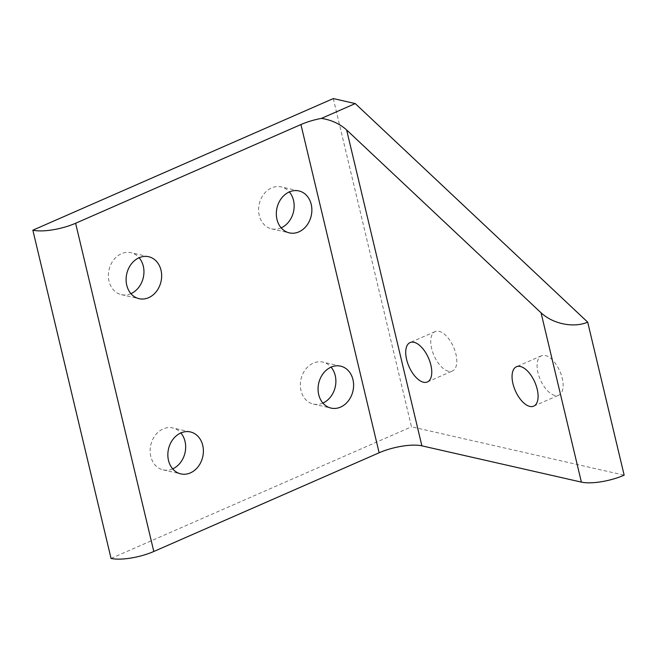 <?xml version="1.0" encoding="UTF-8"?>
<svg xmlns="http://www.w3.org/2000/svg" width="657" height="657" viewBox="0 0 657 657"><rect width="100%" height="100%" fill="white"/><g stroke="black" fill="none" stroke-linecap="round" stroke-linejoin="round"><path stroke-width="0.49" stroke-dasharray="3.29 2.46" d="M554.869 395.448A21.517 10.643 66.3 0 1 539.003 376.247A21.517 10.643 66.3 0 1 541.475 355.774A21.517 10.643 66.3 0 1 545.351 355.503A21.517 10.643 66.3 0 1 561.218 374.712A21.517 10.643 66.3 0 1 558.746 395.185A21.517 10.643 66.3 0 1 554.869 395.448M448.534 371.271A21.517 10.643 66.3 0 1 432.667 352.062A21.517 10.643 66.3 0 1 435.139 331.588A21.517 10.643 66.3 0 1 439.016 331.317A21.517 10.643 66.3 0 1 454.882 350.526A21.517 10.643 66.3 0 1 452.41 371A21.517 10.643 66.3 0 1 448.534 371.271M130.94 293.646A21.517 17.558 -77.2 0 1 130.915 293.654A21.517 17.558 -77.2 0 1 121.389 294.656A21.517 17.558 -77.2 0 1 108.38 275.554A21.517 17.558 -77.2 0 1 121.397 253.709A21.517 17.558 -77.2 0 1 130.924 252.699A21.517 17.558 -77.2 0 1 139.103 257.749M281.155 227.839A21.517 17.558 -77.2 0 1 281.13 227.848A21.517 17.558 -77.2 0 1 271.604 228.85A21.517 17.558 -77.2 0 1 258.595 209.747A21.517 17.558 -77.2 0 1 271.612 187.902A21.517 17.558 -77.2 0 1 281.147 186.892A21.517 17.558 -77.2 0 1 289.318 191.943M322.891 403.053A21.517 17.558 -77.2 0 1 322.874 403.061A21.517 17.558 -77.2 0 1 313.34 404.063A21.517 17.558 -77.2 0 1 300.339 384.961A21.517 17.558 -77.2 0 1 313.356 363.116A21.517 17.558 -77.2 0 1 322.883 362.106A21.517 17.558 -77.2 0 1 331.054 367.148M172.676 468.86A21.517 17.558 -77.2 0 1 172.66 468.868A21.517 17.558 -77.2 0 1 163.125 469.87A21.517 17.558 -77.2 0 1 150.125 450.768A21.517 17.558 -77.2 0 1 163.141 428.914A21.517 17.558 -77.2 0 1 172.668 427.912A21.517 17.558 -77.2 0 1 180.839 432.955M333.28 98.575L411.479 426.812L624.15 475.175M111.049 558.425L411.479 426.812M541.475 355.774L516.443 366.737M435.139 331.588L410.108 342.56M121.389 294.656L139.112 298.689M271.604 228.85L289.326 232.882M313.34 404.063L331.062 408.096M163.125 469.87L180.847 473.902M190.39 431.945L172.668 427.912M340.605 366.138L322.883 362.106M298.869 190.924L281.147 186.892M148.654 256.731L130.924 252.699M427.37 381.972L452.41 371M533.706 406.149L558.746 395.185"/><path stroke-width="0.99" d="M321.454 118.383A31.454 9.387 -13.4 0 0 300.931 124.543L75.612 223.257A31.454 9.387 166.6 0 1 52.716 229.827A31.454 9.387 166.6 0 1 32.85 230.188L111.049 558.425A31.454 9.387 166.6 0 0 130.907 558.056A31.454 9.387 166.6 0 0 153.804 551.486L379.13 452.772A31.454 9.387 -13.4 0 1 402.018 446.202A31.454 9.387 -13.4 0 1 421.884 445.84L581.388 482.115A31.454 9.387 166.6 0 0 601.254 481.753A31.454 9.387 166.6 0 0 624.15 475.175L587.695 322.16L355.256 103.576L321.454 118.383L324.032 118.835C333.066 120.74 340.605 124.46 346.641 129.979L541.056 312.806C547.092 318.333 554.631 322.053 563.665 323.958C572.723 325.675 580.731 325.075 587.695 322.16M520.319 366.475A21.517 10.643 -113.7 0 0 516.443 366.737A21.517 10.643 -113.7 0 0 513.971 387.211A21.517 10.643 -113.7 0 0 529.829 406.42A21.517 10.643 -113.7 0 0 533.706 406.149A21.517 10.643 -113.7 0 0 536.178 385.675A21.517 10.643 -113.7 0 0 520.319 366.475M413.976 342.289A21.517 10.643 -113.7 0 0 410.108 342.56A21.517 10.643 -113.7 0 0 407.627 363.034A21.517 10.643 -113.7 0 0 423.494 382.234A21.517 10.643 -113.7 0 0 427.37 381.972A21.517 10.643 -113.7 0 0 429.842 361.49A21.517 10.643 -113.7 0 0 413.976 342.289M139.12 257.733A21.517 17.558 102.8 0 0 126.103 279.586A21.517 17.558 102.8 0 0 139.112 298.689A21.517 17.558 102.8 0 0 148.638 297.687A21.517 17.558 102.8 0 0 161.655 275.841A21.517 17.558 102.8 0 0 148.654 256.731A21.517 17.558 102.8 0 0 139.12 257.733A21.517 17.558 -77.2 0 1 130.94 293.646M289.335 191.934A21.517 17.558 102.8 0 0 276.318 213.78A21.517 17.558 102.8 0 0 289.326 232.882A21.517 17.558 102.8 0 0 298.853 231.88A21.517 17.558 102.8 0 0 311.87 210.035A21.517 17.558 102.8 0 0 298.869 190.924A21.517 17.558 102.8 0 0 289.335 191.934A21.517 17.558 -77.2 0 1 281.155 227.839M331.079 367.14A21.517 17.558 102.8 0 0 318.062 388.985A21.517 17.558 102.8 0 0 331.062 408.096A21.517 17.558 102.8 0 0 340.597 407.094A21.517 17.558 102.8 0 0 353.606 385.24A21.517 17.558 102.8 0 0 340.605 366.138A21.517 17.558 102.8 0 0 331.079 367.14M180.864 432.947A21.517 17.558 102.8 0 0 167.847 454.792A21.517 17.558 102.8 0 0 180.847 473.902A21.517 17.558 102.8 0 0 190.382 472.9A21.517 17.558 102.8 0 0 203.391 451.047A21.517 17.558 102.8 0 0 190.39 431.945A21.517 17.558 102.8 0 0 180.864 432.947M180.839 432.955A21.517 17.558 -77.2 0 1 172.676 468.86M331.054 367.148A21.517 17.558 -77.2 0 1 322.891 403.053M32.85 230.188L333.28 98.575L355.256 103.576M300.931 124.543L379.13 452.772M541.056 312.806L581.388 482.115M346.641 129.979L421.884 445.84M75.612 223.257L153.804 551.486"/></g></svg>
